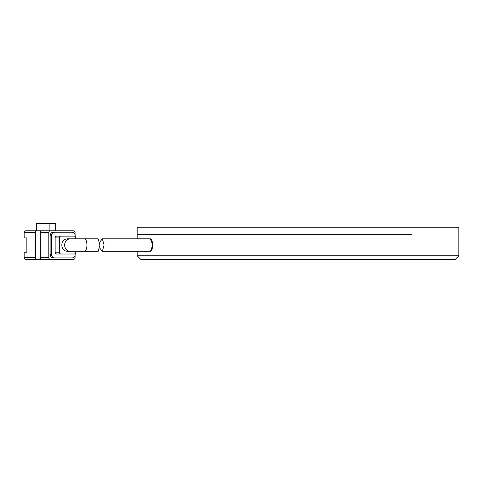 <?xml version="1.0" encoding="UTF-8"?>
<svg xmlns="http://www.w3.org/2000/svg" width="483" height="483" viewBox="0 0 483 483"><rect width="100%" height="100%" fill="white"/><g stroke="black" fill="none" stroke-linecap="round" stroke-linejoin="round"><path stroke-width="0.72" d="M411.643 234.352L137.16 234.352L411.643 234.352M458.85 255.797L137.16 255.797L140.734 259.371L455.276 259.371L458.85 255.797L458.85 227.203L137.16 227.203L137.16 238.819M67.572 238.819A6.255 5.748 90 0 0 61.824 245.074A6.255 5.748 90 0 0 67.572 251.329L70.385 251.329A6.255 5.748 -90 0 1 64.637 245.074A6.255 5.748 -90 0 1 70.385 238.819L67.572 238.819M99.921 245.074L98.188 238.819L84.471 238.819A6.255 2.463 -90 0 1 86.934 245.074A6.255 2.463 -90 0 1 84.471 251.329L98.188 251.329L99.921 245.074M45.686 230.777L49.906 230.777L49.906 223.629L36.527 223.629L36.527 230.777L45.686 230.777L25.792 230.777A1.787 1.642 90 0 0 24.15 232.565L24.15 237.926L26.855 237.926L26.855 252.223L24.15 252.223L24.15 257.584A1.787 1.642 90 0 0 25.792 259.371L60.055 259.371M40.349 254.01L40.349 236.139M24.15 232.565L35.416 232.565A1.787 1.642 -90 0 1 37.058 230.777M35.416 232.565L35.416 257.584A1.787 1.642 90 0 0 37.058 259.371M49.906 230.777L55.66 230.777L55.66 223.629L49.906 223.629M75.076 234.931L75.076 232.565A1.787 1.642 -90 0 0 73.434 230.777L41.991 230.777A1.787 1.642 90 0 0 40.349 232.565L48.795 232.565L48.795 257.584L40.349 257.584A1.787 1.642 90 0 0 41.991 259.371L73.434 259.371A1.787 1.642 -90 0 0 75.076 257.584L75.076 255.217M40.349 257.584L40.349 232.565M48.795 232.565A1.787 1.642 -90 0 1 50.437 230.777M70.482 232.208L53.396 232.208A3.574 3.284 90 0 0 50.111 235.782L50.111 254.366A3.574 3.284 90 0 0 53.396 257.94L70.482 257.94M50.437 259.371A1.787 1.642 -90 0 1 48.795 257.584M50.111 235.782L51.518 235.782A3.574 3.284 -90 0 1 54.802 232.208L71.889 232.208A3.574 3.284 -90 0 1 75.173 235.782L75.173 236.537M53.396 257.94L71.889 257.94A3.574 3.284 -90 0 0 75.173 254.366L75.173 253.611M54.802 257.94A3.574 3.284 -90 0 1 51.518 254.366L50.111 254.366M51.518 235.782L51.518 254.366M54.802 232.208L53.396 232.208M69.914 236.139L56.777 236.139A1.787 1.642 90 0 0 55.134 237.926L55.134 252.223A1.787 1.642 90 0 0 56.777 254.01L69.914 254.01M56.777 254.01L74.141 254.01A1.787 1.642 -90 0 0 75.783 252.223L75.783 251.329M75.783 238.819L75.783 237.926A1.787 1.642 -90 0 0 74.141 236.139L56.777 236.139M55.134 237.926L59.361 237.926L59.361 252.223L55.134 252.223M59.361 237.926A1.787 1.642 -90 0 1 61.003 236.139M61.003 254.01A1.787 1.642 -90 0 1 59.361 252.223M99.758 242.092L102.366 238.819L104.08 245.074L102.366 251.329L99.758 248.057M102.366 251.329L150.171 251.329A6.255 2.463 -90 0 0 152.634 245.074A6.255 2.463 -90 0 0 150.171 238.819L102.366 238.819M150.376 238.844L152.749 245.074L150.491 251.275M35.416 257.584L24.15 257.584M70.385 251.329L84.471 251.329M70.385 238.819L84.471 238.819M137.16 251.329L137.16 255.797"/></g></svg>
